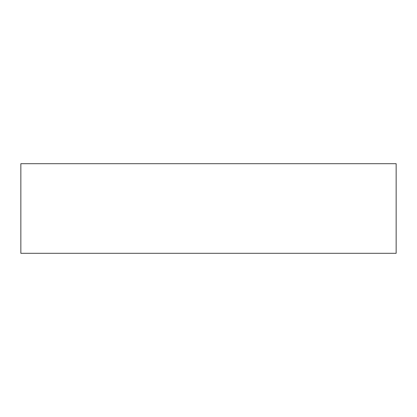 <?xml version="1.0" encoding="UTF-8"?>
<svg xmlns="http://www.w3.org/2000/svg" width="417" height="417" viewBox="0 0 417 417"><rect width="100%" height="100%" fill="white"/><g stroke="black" fill="none" stroke-linecap="round" stroke-linejoin="round"><path stroke-width="0.63" d="M396.15 253.301L20.85 253.301L20.85 163.699L396.15 163.699L396.15 253.301"/></g></svg>
